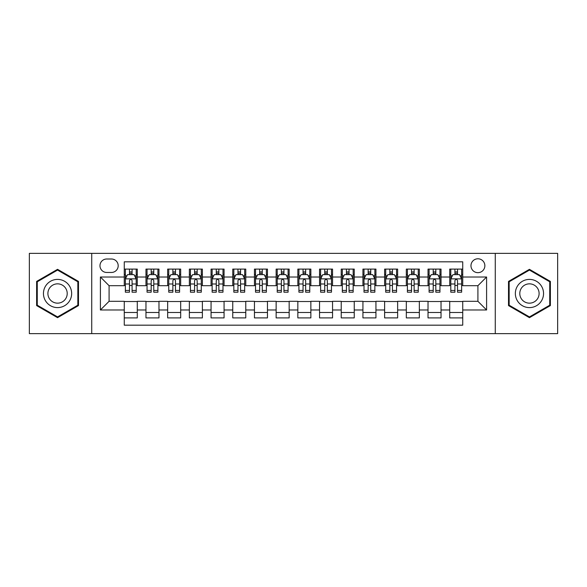 <?xml version="1.0" encoding="UTF-8"?>
<svg xmlns="http://www.w3.org/2000/svg" width="587" height="587" viewBox="0 0 587 587"><rect width="100%" height="100%" fill="white"/><g stroke="black" fill="none" stroke-linecap="round" stroke-linejoin="round"><path stroke-width="0.88" d="M477.913 258.786A6.941 6.941 0 0 0 470.972 265.728A6.941 6.941 0 0 0 477.913 272.669A6.941 6.941 0 0 0 484.862 265.728A6.941 6.941 0 0 0 477.913 258.786M495.274 333.636L557.65 333.636L557.65 253.364L495.274 253.364L495.274 333.636L91.726 333.636L91.726 253.364L29.35 253.364L29.35 333.636L91.726 333.636M462.732 269.095L449.715 269.095L449.715 277.013L441.035 277.013L441.035 285.693L449.715 285.693L449.715 277.013M441.035 277.013L441.035 269.095L428.018 269.095L428.018 277.013L419.338 277.013L419.338 285.693L428.018 285.693L428.018 277.013M419.338 277.013L419.338 269.095L406.321 269.095L406.321 277.013L397.641 277.013L397.641 285.693L406.321 285.693L406.321 277.013M397.641 277.013L397.641 269.095L384.624 269.095L384.624 277.013L375.944 277.013L375.944 285.693L384.624 285.693L384.624 277.013M375.944 277.013L375.944 269.095L362.927 269.095L362.927 277.013L354.247 277.013L354.247 285.693L362.927 285.693L362.927 277.013M354.247 277.013L354.247 269.095L341.23 269.095L341.23 277.013L332.55 277.013L332.55 285.693L341.23 285.693L341.23 277.013M332.55 277.013L332.55 269.095L319.533 269.095L319.533 277.013L310.861 277.013L310.861 285.693L319.533 285.693L319.533 277.013M310.861 277.013L310.861 269.095L297.836 269.095L297.836 277.013L289.164 277.013L289.164 285.693L297.836 285.693L297.836 277.013M289.164 277.013L289.164 269.095L276.139 269.095L276.139 277.013L267.467 277.013L267.467 285.693L276.139 285.693L276.139 277.013M267.467 277.013L267.467 269.095L254.45 269.095L254.45 277.013L245.77 277.013L245.77 285.693L254.45 285.693L254.45 277.013M245.77 277.013L245.77 269.095L232.753 269.095L232.753 277.013L224.073 277.013L224.073 285.693L232.753 285.693L232.753 277.013M224.073 277.013L224.073 269.095L211.056 269.095L211.056 277.013L202.376 277.013L202.376 285.693L211.056 285.693L211.056 277.013M202.376 277.013L202.376 269.095L189.359 269.095L189.359 277.013L180.679 277.013L180.679 285.693L189.359 285.693L189.359 277.013M180.679 277.013L180.679 269.095L167.662 269.095L167.662 277.013L158.982 277.013L158.982 285.693L167.662 285.693L167.662 277.013M158.982 277.013L158.982 269.095L145.965 269.095L145.965 285.693L137.285 285.693L137.285 269.095L124.268 269.095M124.268 317.905L137.285 317.905L137.285 301.307L145.965 301.307L145.965 317.905L158.982 317.905L158.982 301.307L167.662 301.307L167.662 309.987L158.982 309.987M167.662 309.987L167.662 317.905L180.679 317.905L180.679 301.307L189.359 301.307L189.359 309.987L180.679 309.987M189.359 309.987L189.359 317.905L202.376 317.905L202.376 301.307L211.056 301.307L211.056 309.987L202.376 309.987M211.056 309.987L211.056 317.905L224.073 317.905L224.073 301.307L232.753 301.307L232.753 309.987L224.073 309.987M232.753 309.987L232.753 317.905L245.77 317.905L245.77 301.307L254.45 301.307L254.45 309.987L245.77 309.987M254.45 309.987L254.45 317.905L267.467 317.905L267.467 301.307L276.139 301.307L276.139 309.987L267.467 309.987M276.139 309.987L276.139 317.905L289.164 317.905L289.164 301.307L297.836 301.307L297.836 309.987L289.164 309.987M297.836 309.987L297.836 317.905L310.861 317.905L310.861 301.307L319.533 301.307L319.533 309.987L310.861 309.987M319.533 309.987L319.533 317.905L332.55 317.905L332.55 301.307L341.23 301.307L341.23 309.987L332.55 309.987M341.23 309.987L341.23 317.905L354.247 317.905L354.247 301.307L362.927 301.307L362.927 309.987L354.247 309.987M362.927 309.987L362.927 317.905L375.944 317.905L375.944 301.307L384.624 301.307L384.624 309.987L375.944 309.987M384.624 309.987L384.624 317.905L397.641 317.905L397.641 301.307L406.321 301.307L406.321 309.987L397.641 309.987M406.321 309.987L406.321 317.905L419.338 317.905L419.338 301.307L428.018 301.307L428.018 309.987L419.338 309.987M428.018 309.987L428.018 317.905L441.035 317.905L441.035 301.307L449.715 301.307L449.715 309.987L441.035 309.987M106.695 272.456L111.471 272.456A6.728 6.728 0 0 0 118.192 265.728A6.728 6.728 0 0 0 111.471 259.006L106.695 259.006A6.728 6.728 0 0 0 99.973 265.728A6.728 6.728 0 0 0 106.695 272.456M495.274 253.364L91.726 253.364M462.732 277.013L462.732 261.824L124.268 261.824L124.268 285.693L109.087 285.693L109.087 301.307L124.268 301.307L124.268 325.176L462.732 325.176L462.732 301.307L477.913 301.307L477.913 285.693L462.732 285.693L462.732 277.013L486.594 277.013L486.594 309.987L462.732 309.987M124.268 309.987L100.406 309.987L100.406 277.013L124.268 277.013M449.715 309.987L449.715 317.905L462.732 317.905M124.268 274.518L125.354 274.518M129.478 274.518L132.082 274.518M136.206 274.518L137.285 274.518M124.268 285.473L125.354 285.473M129.478 285.473L132.082 285.473M136.206 285.473L137.285 285.473M124.268 301.527L137.285 301.527M124.268 312.482L137.285 312.482M145.965 285.473L147.051 285.473M151.175 285.473L153.779 285.473M157.903 285.473L158.982 285.473M145.965 274.518L147.051 274.518M151.175 274.518L153.779 274.518M157.903 274.518L158.982 274.518M145.965 301.527L158.982 301.527M145.965 312.482L158.982 312.482M167.662 301.527L180.679 301.527M167.662 312.482L180.679 312.482M167.662 274.518L168.748 274.518M172.871 274.518L175.476 274.518M179.593 274.518L180.679 274.518M167.662 285.473L168.748 285.473M172.871 285.473L175.476 285.473M179.593 285.473L180.679 285.473M189.359 301.527L202.376 301.527M189.359 312.482L202.376 312.482M189.359 274.518L190.445 274.518M194.568 274.518L197.166 274.518M201.29 274.518L202.376 274.518M189.359 285.473L190.445 285.473M194.568 285.473L197.166 285.473M201.29 285.473L202.376 285.473M211.056 301.527L224.073 301.527M211.056 312.482L224.073 312.482M211.056 274.518L212.142 274.518M216.265 274.518L218.863 274.518M222.987 274.518L224.073 274.518M211.056 285.473L212.142 285.473M216.265 285.473L218.863 285.473M222.987 285.473L224.073 285.473M232.753 301.527L245.77 301.527M232.753 312.482L245.77 312.482M232.753 274.518L233.839 274.518M237.955 274.518L240.56 274.518M244.684 274.518L245.77 274.518M232.753 285.473L233.839 285.473M237.955 285.473L240.56 285.473M244.684 285.473L245.77 285.473M254.45 301.527L267.467 301.527M254.45 312.482L267.467 312.482M254.45 274.518L255.528 274.518M259.652 274.518L262.257 274.518M266.381 274.518L267.467 274.518M254.45 285.473L255.528 285.473M259.652 285.473L262.257 285.473M266.381 285.473L267.467 285.473M276.139 301.527L289.164 301.527M276.139 312.482L289.164 312.482M276.139 274.518L277.225 274.518M281.349 274.518L283.954 274.518M288.078 274.518L289.164 274.518M276.139 285.473L277.225 285.473M281.349 285.473L283.954 285.473M288.078 285.473L289.164 285.473M297.836 301.527L310.861 301.527M297.836 312.482L310.861 312.482M297.836 274.518L298.922 274.518M303.046 274.518L305.651 274.518M309.775 274.518L310.861 274.518M297.836 285.473L298.922 285.473M303.046 285.473L305.651 285.473M309.775 285.473L310.861 285.473M319.533 301.527L332.55 301.527M319.533 312.482L332.55 312.482M319.533 274.518L320.619 274.518M324.743 274.518L327.348 274.518M331.472 274.518L332.55 274.518M319.533 285.473L320.619 285.473M324.743 285.473L327.348 285.473M331.472 285.473L332.55 285.473M341.23 301.527L354.247 301.527M341.23 312.482L354.247 312.482M341.23 274.518L342.316 274.518M346.44 274.518L349.045 274.518M353.161 274.518L354.247 274.518M341.23 285.473L342.316 285.473M346.44 285.473L349.045 285.473M353.161 285.473L354.247 285.473M362.927 301.527L375.944 301.527M362.927 312.482L375.944 312.482M362.927 274.518L364.013 274.518M368.137 274.518L370.735 274.518M374.858 274.518L375.944 274.518M362.927 285.473L364.013 285.473M368.137 285.473L370.735 285.473M374.858 285.473L375.944 285.473M384.624 301.527L397.641 301.527M384.624 312.482L397.641 312.482M384.624 274.518L385.71 274.518M389.834 274.518L392.432 274.518M396.555 274.518L397.641 274.518M384.624 285.473L385.71 285.473M389.834 285.473L392.432 285.473M396.555 285.473L397.641 285.473M406.321 301.527L419.338 301.527M406.321 312.482L419.338 312.482M406.321 274.518L407.407 274.518M411.524 274.518L414.128 274.518M418.252 274.518L419.338 274.518M406.321 285.473L407.407 285.473M411.524 285.473L414.128 285.473M418.252 285.473L419.338 285.473M428.018 301.527L441.035 301.527M428.018 312.482L441.035 312.482M428.018 274.518L429.097 274.518M433.221 274.518L435.825 274.518M439.949 274.518L441.035 274.518M428.018 285.473L429.097 285.473M433.221 285.473L435.825 285.473M439.949 285.473L441.035 285.473M449.715 301.527L462.732 301.527M449.715 312.482L462.732 312.482M449.715 274.518L450.794 274.518M454.918 274.518L457.522 274.518M461.646 274.518L462.732 274.518M449.715 285.473L450.794 285.473M454.918 285.473L457.522 285.473M461.646 285.473L462.732 285.473M109.087 285.693L100.406 277.013M109.087 301.307L100.406 309.987M486.594 277.013L477.913 285.693M486.594 309.987L477.913 301.307M57.555 317.677L78.489 305.585L78.489 281.415L57.555 269.323L36.621 281.415L36.621 305.585L57.555 317.677M550.379 281.415L529.445 269.323L508.511 281.415L508.511 305.585L529.445 317.677L550.379 305.585L550.379 281.415M132.082 271.913L129.478 271.913M136.206 290.433L132.082 290.433L132.082 292.201L136.206 292.201L136.206 278.964L134.034 274.628L127.526 274.628L125.354 278.964L125.354 292.201L129.478 292.201L129.478 290.433L125.354 290.433M125.354 278.964L125.354 269.095M136.206 278.964L136.206 269.095M129.478 274.628L129.478 269.095M132.082 269.095L132.082 274.628M132.082 290.433L132.082 280.593C131.217 278.92 130.343 278.92 129.478 280.593L129.478 290.433M57.555 279.397A14.103 14.103 0 0 0 43.453 293.5A14.103 14.103 0 0 0 57.555 307.603A14.103 14.103 0 0 0 71.658 293.5A14.103 14.103 0 0 0 57.555 279.397M57.555 283.844A9.656 9.656 0 0 0 47.899 293.5A9.656 9.656 0 0 0 57.555 303.156A9.656 9.656 0 0 0 67.212 293.5A9.656 9.656 0 0 0 57.555 283.844M77.844 305.211L57.555 316.921L37.267 305.211L37.267 281.789L57.555 270.079L77.844 281.789L77.844 305.211M517.235 286.449A14.103 14.103 0 0 0 522.393 305.71A14.103 14.103 0 0 0 541.662 300.551A14.103 14.103 0 0 0 536.496 281.29A14.103 14.103 0 0 0 517.235 286.449M521.087 288.672A9.656 9.656 0 0 0 524.617 301.865A9.656 9.656 0 0 0 537.809 298.328A9.656 9.656 0 0 0 534.273 285.135A9.656 9.656 0 0 0 521.087 288.672M549.733 281.789L549.733 305.211L529.445 316.921L509.156 305.211L509.156 281.789L529.445 270.079L549.733 281.789M153.779 271.913L151.175 271.913M157.903 290.433L153.779 290.433L153.779 292.201L157.903 292.201L157.903 278.964L155.731 274.628L149.223 274.628L147.051 278.964L147.051 292.201L151.175 292.201L151.175 290.433L147.051 290.433M147.051 278.964L147.051 269.095M157.903 278.964L157.903 269.095M151.175 274.628L151.175 269.095M153.779 269.095L153.779 274.628M153.779 290.433L153.779 280.593C152.913 278.92 152.04 278.92 151.175 280.593L151.175 290.433M175.476 271.913L172.871 271.913M179.593 290.433L175.476 290.433L175.476 292.201L179.593 292.201L179.593 278.964L177.428 274.628L170.92 274.628L168.748 278.964L168.748 292.201L172.871 292.201L172.871 290.433L168.748 290.433M168.748 278.964L168.748 269.095M179.593 278.964L179.593 269.095M172.871 274.628L172.871 269.095M175.476 269.095L175.476 274.628M175.476 290.433L175.476 280.593C174.603 278.92 173.737 278.92 172.871 280.593L172.871 290.433M197.166 271.913L194.568 271.913M201.29 290.433L197.166 290.433L197.166 292.201L201.29 292.201L201.29 278.964L199.125 274.628L192.617 274.628L190.445 278.964L190.445 292.201L194.568 292.201L194.568 290.433L190.445 290.433M190.445 278.964L190.445 269.095M201.29 278.964L201.29 269.095M194.568 274.628L194.568 269.095M197.166 269.095L197.166 274.628M197.166 290.433L197.166 280.593C196.3 278.92 195.434 278.92 194.568 280.593L194.568 290.433M218.863 271.913L216.265 271.913M222.987 290.433L218.863 290.433L218.863 292.201L222.987 292.201L222.987 278.964L220.815 274.628L214.306 274.628L212.142 278.964L212.142 292.201L216.265 292.201L216.265 290.433L212.142 290.433M212.142 278.964L212.142 269.095M222.987 278.964L222.987 269.095M216.265 274.628L216.265 269.095M218.863 269.095L218.863 274.628M218.863 290.433L218.863 280.593C217.997 278.92 217.131 278.92 216.265 280.593L216.265 290.433M240.56 271.913L237.955 271.913M244.684 290.433L240.56 290.433L240.56 292.201L244.684 292.201L244.684 278.964L242.512 274.628L236.003 274.628L233.839 278.964L233.839 292.201L237.955 292.201L237.955 290.433L233.839 290.433M233.839 278.964L233.839 269.095M244.684 278.964L244.684 269.095M237.955 274.628L237.955 269.095M240.56 269.095L240.56 274.628M240.56 290.433L240.56 280.593C239.694 278.92 238.828 278.92 237.955 280.593L237.955 290.433M262.257 271.913L259.652 271.913M266.381 290.433L262.257 290.433L262.257 292.201L266.381 292.201L266.381 278.964L264.209 274.628L257.7 274.628L255.528 278.964L255.528 292.201L259.652 292.201L259.652 290.433L255.528 290.433M255.528 278.964L255.528 269.095M266.381 278.964L266.381 269.095M259.652 274.628L259.652 269.095M262.257 269.095L262.257 274.628M262.257 290.433L262.257 280.593C261.391 278.92 260.525 278.92 259.652 280.593L259.652 290.433M283.954 271.913L281.349 271.913M288.078 290.433L283.954 290.433L283.954 292.201L288.078 292.201L288.078 278.964L285.906 274.628L279.397 274.628L277.225 278.964L277.225 292.201L281.349 292.201L281.349 290.433L277.225 290.433M277.225 278.964L277.225 269.095M288.078 278.964L288.078 269.095M281.349 274.628L281.349 269.095M283.954 269.095L283.954 274.628M283.954 290.433L283.954 280.593C283.088 278.92 282.222 278.92 281.349 280.593L281.349 290.433M305.651 271.913L303.046 271.913M309.775 290.433L305.651 290.433L305.651 292.201L309.775 292.201L309.775 278.964L307.603 274.628L301.094 274.628L298.922 278.964L298.922 292.201L303.046 292.201L303.046 290.433L298.922 290.433M298.922 278.964L298.922 269.095M309.775 278.964L309.775 269.095M303.046 274.628L303.046 269.095M305.651 269.095L305.651 274.628M305.651 290.433L305.651 280.593C304.785 278.92 303.912 278.92 303.046 280.593L303.046 290.433M327.348 271.913L324.743 271.913M331.472 290.433L327.348 290.433L327.348 292.201L331.472 292.201L331.472 278.964L329.3 274.628L322.791 274.628L320.619 278.964L320.619 292.201L324.743 292.201L324.743 290.433L320.619 290.433M320.619 278.964L320.619 269.095M331.472 278.964L331.472 269.095M324.743 274.628L324.743 269.095M327.348 269.095L327.348 274.628M327.348 290.433L327.348 280.593C326.482 278.92 325.609 278.92 324.743 280.593L324.743 290.433M349.045 271.913L346.44 271.913M353.161 290.433L349.045 290.433L349.045 292.201L353.161 292.201L353.161 278.964L350.997 274.628L344.488 274.628L342.316 278.964L342.316 292.201L346.44 292.201L346.44 290.433L342.316 290.433M342.316 278.964L342.316 269.095M353.161 278.964L353.161 269.095M346.44 274.628L346.44 269.095M349.045 269.095L349.045 274.628M349.045 290.433L349.045 280.593C348.172 278.92 347.306 278.92 346.44 280.593L346.44 290.433M370.735 271.913L368.137 271.913M374.858 290.433L370.735 290.433L370.735 292.201L374.858 292.201L374.858 278.964L372.694 274.628L366.185 274.628L364.013 278.964L364.013 292.201L368.137 292.201L368.137 290.433L364.013 290.433M364.013 278.964L364.013 269.095M374.858 278.964L374.858 269.095M368.137 274.628L368.137 269.095M370.735 269.095L370.735 274.628M370.735 290.433L370.735 280.593C369.869 278.92 369.003 278.92 368.137 280.593L368.137 290.433M392.432 271.913L389.834 271.913M396.555 290.433L392.432 290.433L392.432 292.201L396.555 292.201L396.555 278.964L394.383 274.628L387.875 274.628L385.71 278.964L385.71 292.201L389.834 292.201L389.834 290.433L385.71 290.433M385.71 278.964L385.71 269.095M396.555 278.964L396.555 269.095M389.834 274.628L389.834 269.095M392.432 269.095L392.432 274.628M392.432 290.433L392.432 280.593C391.566 278.92 390.7 278.92 389.834 280.593L389.834 290.433M414.128 271.913L411.524 271.913M418.252 290.433L414.128 290.433L414.128 292.201L418.252 292.201L418.252 278.964L416.08 274.628L409.572 274.628L407.407 278.964L407.407 292.201L411.524 292.201L411.524 290.433L407.407 290.433M407.407 278.964L407.407 269.095M418.252 278.964L418.252 269.095M411.524 274.628L411.524 269.095M414.128 269.095L414.128 274.628M414.128 290.433L414.128 280.593C413.263 278.92 412.397 278.92 411.524 280.593L411.524 290.433M435.825 271.913L433.221 271.913M439.949 290.433L435.825 290.433L435.825 292.201L439.949 292.201L439.949 278.964L437.777 274.628L431.269 274.628L429.097 278.964L429.097 292.201L433.221 292.201L433.221 290.433L429.097 290.433M429.097 278.964L429.097 269.095M439.949 278.964L439.949 269.095M433.221 274.628L433.221 269.095M435.825 269.095L435.825 274.628M435.825 290.433L435.825 280.593C434.96 278.92 434.094 278.92 433.221 280.593L433.221 290.433M457.522 271.913L454.918 271.913M461.646 290.433L457.522 290.433L457.522 292.201L461.646 292.201L461.646 278.964L459.474 274.628L452.966 274.628L450.794 278.964L450.794 292.201L454.918 292.201L454.918 290.433L450.794 290.433M450.794 278.964L450.794 269.095M461.646 278.964L461.646 269.095M454.918 274.628L454.918 269.095M457.522 269.095L457.522 274.628M457.522 290.433L457.522 280.593C456.657 278.92 455.791 278.92 454.918 280.593L454.918 290.433M145.965 309.987L137.285 309.987M145.965 277.013L137.285 277.013M136.147 278.854L125.413 278.854M125.354 275.817L126.931 275.817M134.628 275.817L136.206 275.817M129.478 283.991L125.354 283.991M136.206 283.991L132.082 283.991M132.082 273.293L129.478 273.293M157.844 278.854L147.102 278.854M147.051 275.817L148.621 275.817M156.325 275.817L157.903 275.817M151.175 283.991L147.051 283.991M157.903 283.991L153.779 283.991M153.779 273.293L151.175 273.293M179.541 278.854L168.799 278.854M168.748 275.817L170.318 275.817M178.022 275.817L179.593 275.817M172.871 283.991L168.748 283.991M179.593 283.991L175.476 283.991M175.476 273.293L172.871 273.293M201.238 278.854L190.496 278.854M190.445 275.817L192.015 275.817M199.719 275.817L201.29 275.817M194.568 283.991L190.445 283.991M201.29 283.991L197.166 283.991M197.166 273.293L194.568 273.293M222.935 278.854L212.193 278.854M212.142 275.817L213.712 275.817M221.416 275.817L222.987 275.817M216.265 283.991L212.142 283.991M222.987 283.991L218.863 283.991M218.863 273.293L216.265 273.293M244.632 278.854L233.89 278.854M233.839 275.817L235.409 275.817M243.113 275.817L244.684 275.817M237.955 283.991L233.839 283.991M244.684 283.991L240.56 283.991M240.56 273.293L237.955 273.293M266.329 278.854L255.587 278.854M255.528 275.817L257.106 275.817M264.81 275.817L266.381 275.817M259.652 283.991L255.528 283.991M266.381 283.991L262.257 283.991M262.257 273.293L259.652 273.293M288.019 278.854L277.284 278.854M277.225 275.817L278.803 275.817M286.5 275.817L288.078 275.817M281.349 283.991L277.225 283.991M288.078 283.991L283.954 283.991M283.954 273.293L281.349 273.293M309.716 278.854L298.981 278.854M298.922 275.817L300.5 275.817M308.197 275.817L309.775 275.817M303.046 283.991L298.922 283.991M309.775 283.991L305.651 283.991M305.651 273.293L303.046 273.293M331.413 278.854L320.671 278.854M320.619 275.817L322.19 275.817M329.894 275.817L331.472 275.817M324.743 283.991L320.619 283.991M331.472 283.991L327.348 283.991M327.348 273.293L324.743 273.293M353.11 278.854L342.368 278.854M342.316 275.817L343.887 275.817M351.591 275.817L353.161 275.817M346.44 283.991L342.316 283.991M353.161 283.991L349.045 283.991M349.045 273.293L346.44 273.293M374.807 278.854L364.065 278.854M364.013 275.817L365.584 275.817M373.288 275.817L374.858 275.817M368.137 283.991L364.013 283.991M374.858 283.991L370.735 283.991M370.735 273.293L368.137 273.293M396.504 278.854L385.762 278.854M385.71 275.817L387.281 275.817M394.985 275.817L396.555 275.817M389.834 283.991L385.71 283.991M396.555 283.991L392.432 283.991M392.432 273.293L389.834 273.293M418.201 278.854L407.459 278.854M407.407 275.817L408.978 275.817M416.682 275.817L418.252 275.817M411.524 283.991L407.407 283.991M418.252 283.991L414.128 283.991M414.128 273.293L411.524 273.293M439.898 278.854L429.156 278.854M429.097 275.817L430.675 275.817M438.379 275.817L439.949 275.817M433.221 283.991L429.097 283.991M439.949 283.991L435.825 283.991M435.825 273.293L433.221 273.293M461.587 278.854L450.853 278.854M450.794 275.817L452.372 275.817M460.069 275.817L461.646 275.817M454.918 283.991L450.794 283.991M461.646 283.991L457.522 283.991M457.522 273.293L454.918 273.293"/></g></svg>
